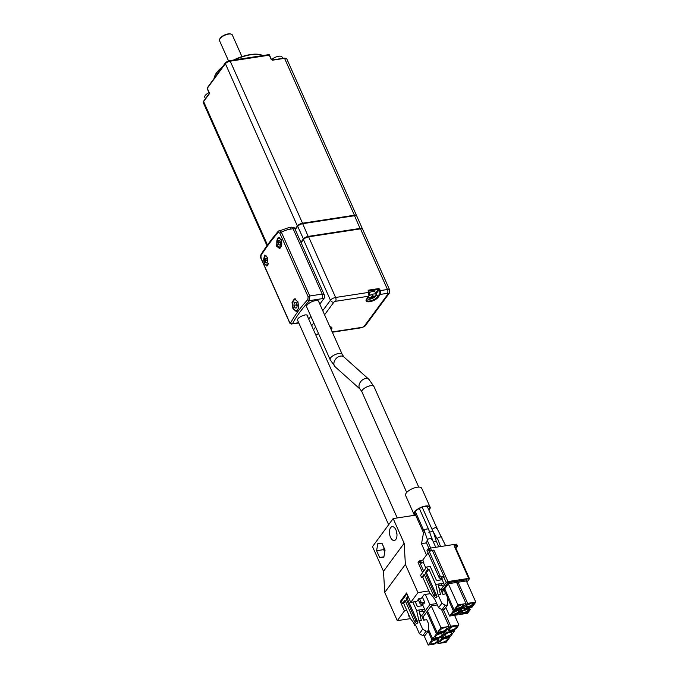 <?xml version="1.0" encoding="UTF-8"?>
<svg xmlns="http://www.w3.org/2000/svg" width="679" height="679" viewBox="0 0 679 679"><rect width="100%" height="100%" fill="white"/><g stroke="black" fill="none" stroke-linecap="round" stroke-linejoin="round"><path stroke-width="1.02" d="M308.614 236.835L335.613 297.478L368.739 292.386L368.213 291.206A1.12 0.849 -143.6 0 1 368.739 290.12L378.407 288.634A1.12 0.849 -143.6 0 1 379.765 289.432L380.291 290.604L387.48 289.5A4.201 1.655 -24 0 1 389.687 290.009L362.688 229.366A4.201 1.655 156 0 0 360.481 228.865L308.614 236.835A4.201 1.655 156 0 0 303.445 239.594L301.111 242.768L324.078 294.363A2.937 1.536 81.3 0 1 324.036 298.378L319.817 304.107M356.721 216.049A4.201 1.655 156 0 0 354.625 215.701L302.749 223.68A4.201 1.655 156 0 0 297.589 226.438L295.246 229.612L300.899 242.301L303.233 239.127A4.201 1.655 -24 0 1 308.402 236.368L360.269 228.39A4.201 1.655 -24 0 1 362.476 228.899L356.823 216.211A4.201 1.655 156 0 0 356.721 216.049L356.382 215.642A4.049 1.596 156 0 0 354.353 215.311L302.486 223.289A4.049 1.596 156 0 0 297.504 225.946L295.085 229.23M310.838 316.295L308.741 319.155M297.266 305.058L296.782 307.893L295.093 308.011L293.88 305.304L294.363 302.469L296.061 302.35L297.266 305.058M296.808 307.748L295.093 308.011M296.672 303.734L297.071 306.229A2.801 1.468 81.3 0 1 296.681 303.751M296.477 304.905L293.88 305.304M300.899 242.301L301.111 242.768M292.199 227.473L293.243 227.312A2.937 1.536 81.3 0 1 294.83 228.67L295.246 229.612M293.107 228.738L290.748 229.103A3.361 1.757 -98.7 0 0 288.931 227.55L291.291 227.193A3.361 1.757 81.3 0 1 293.107 228.738L322.202 294.075A3.361 1.757 81.3 0 1 322.152 298.667L309.488 300.619A161.526 63.631 156 0 0 292.53 323.645L298.836 323.06M288.931 227.55L278.263 231.327C279.281 230.359 280.325 230.656 281.395 232.243L309.768 295.985L309.488 300.619A1.4 0.951 42.7 0 1 307.867 299.524L308.147 296.799A1.4 0.552 -24 0 1 309.768 295.985L322.202 294.075M307.689 316.804A5.882 2.317 -24 0 0 306.883 314.997A5.882 2.317 -24 0 0 304.718 314.963L304.498 315.26A5.322 2.096 156 0 0 299.422 317.373A5.322 2.096 156 0 0 297.572 320.225L388.626 524.74M291.894 324.129C290.357 323.756 289.551 323.179 289.475 322.389A1.4 0.552 -24 0 1 289.509 322.109L290.765 322.746A1.4 1.146 28.2 0 0 292.53 323.645L298.675 322.703M289.475 322.389L261.092 258.648A1.4 0.552 -24 0 1 261.126 258.368L289.509 322.109M308.147 296.799L279.765 233.05A1.4 0.552 -24 0 1 281.395 232.243A38.627 29.189 36.4 0 1 290.748 229.103M279.765 233.05L278.017 232.473C270.887 241.028 265.183 248.777 260.914 255.703L261.126 258.368M297.945 301.807L294.38 298.853L292.012 302.35L292.946 308.597L296.341 311.576L298.718 308.079L297.945 301.807M264.19 263.477L266.889 266.109L267.56 257.723L264.734 255.109L264.19 263.477M281.581 239.857L278.229 237.327L276.26 245.908L279.476 248.463L281.581 239.857M278.263 231.327A1.4 0.925 40 0 0 278.034 231.505C270.938 240.018 265.243 247.75 260.965 254.693A1.4 1.171 31.4 0 0 260.914 255.703M278.746 230.919L278.042 231.497A1.4 0.925 40 0 0 278.017 232.473M282.634 58.343L282.04 57.002A6.298 2.478 -24 0 0 278.738 56.247A6.298 2.478 156 0 0 271.617 59.667M367.195 298.429A4.897 1.927 -24 0 0 367.246 298.582A4.897 1.927 -24 0 0 370.861 298.947A4.897 1.927 156 0 0 376.183 295.357A4.897 1.927 156 0 0 376.2 294.593L375.105 292.14A4.897 1.927 -24 0 0 371.481 291.775A4.897 1.927 156 0 0 369.138 292.708M369.062 295.866A4.897 1.927 -24 0 1 372.576 294.236A4.897 1.927 156 0 1 376.2 294.593M374.689 296.103A12.061 5.788 43.3 0 1 374.596 296.409A12.061 5.788 43.3 0 1 374.477 296.698A12.578 10.813 -160 0 1 373.272 297.266L372.364 297.886A12.578 4.108 74.5 0 1 372.016 298.353A12.061 11.348 -89.4 0 1 370.895 298.667A12.578 4.108 -105.5 0 0 371.243 298.191L370.624 298.005A12.578 10.813 -160 0 1 369.232 298.149A12.061 1.035 -78.3 0 0 369.342 297.869A12.061 1.035 -78.3 0 0 369.444 297.555A12.578 10.813 20 0 0 370.836 297.41L371.744 296.791A12.578 4.108 -105.5 0 0 371.905 295.9A12.061 6.595 -2.4 0 0 373.026 295.586A12.578 4.108 74.5 0 1 372.873 296.485L373.484 296.672A12.578 10.813 20 0 0 374.689 296.103M372.533 295.73L373.484 296.672M371.243 298.191L370.386 297.47M371.676 296.944L372.016 298.353M209.107 92.599A6.298 2.478 156 0 0 205.219 95.484A6.298 2.478 156 0 0 204.769 97.233L205.431 98.718M280.554 242.734L280.189 244.864L278.925 244.949L278.017 242.912L278.382 240.79L279.646 240.706L280.554 242.734M280.206 244.754L278.925 244.949M280.402 242.395L280.529 242.895M280.376 242.556L278.017 242.912M306.535 314.92A5.322 2.096 -24 0 1 307.086 315.429L397.249 517.95M372.508 546.629L393.166 518.578L404.149 543.259L383.499 571.302L372.508 546.629M415.081 515.208L393.166 518.578M404.149 543.259L405.38 564.41L384.73 592.461L397.291 620.665L410.464 618.637L403.674 603.376L405.388 601.051M384.73 592.461L383.499 571.302M390.501 537.276A6.994 3.658 81.3 0 1 392.156 526.675A6.994 3.658 81.3 0 1 395.933 529.9A6.994 3.658 -98.7 0 1 394.278 540.501A6.994 3.658 -98.7 0 1 390.501 537.276M385.052 550.117L383.847 557.204L379.62 557.501L376.599 550.72L377.804 543.633L382.031 543.336L385.052 550.117M439.347 546.739L438.133 545.364M428.839 590.942L417.941 592.614L405.38 564.41M406.865 610.548L404.463 610.922L397.291 620.665M409.242 615.878L408.342 616.023L408.936 615.208M404.463 610.922L400.279 601.518L406.577 592.954L410.77 602.358L416.779 601.433L418.901 598.555L421.489 598.157L424.103 594.617L430.367 593.65M417.941 592.614L410.77 602.358M396.977 534.517A6.994 3.658 81.3 0 1 396.528 531.572M383.907 556.839L379.62 557.501M384.73 552.01L383.669 549.625L376.599 550.72M383.669 549.625L383.991 547.741M401.501 601.331L400.279 601.518M406.933 593.752L401.442 601.212L402.494 603.563L403.674 603.376M421.701 615.709L425.309 610.803L422.482 604.454A1.4 1.061 -143.6 0 1 421.829 605.812L417.347 606.5L415.2 601.679M415.149 624.604L414.657 625.266L415.556 625.13M436.724 603.546L429.875 604.599L425.309 610.803A1.961 1.477 -143.6 0 0 422.924 609.411L416.558 610.387L412.84 602.035M437.344 604.938L431.241 605.872L422.567 617.661M414.657 625.266L413.333 622.295M407.986 596.103L406.076 598.691L415.794 620.504L414.708 621.981L404.99 600.168L402.494 603.563M416.558 610.387L418.968 620.886L421.32 620.521L418.918 610.022M425.343 594.422L429.875 604.599M418.196 599.506L419.877 603.266A1.4 1.061 -143.6 0 0 421.574 604.259L423.696 603.937L424.782 602.46L422.355 596.985M419.877 603.266L420.963 601.789L419.478 598.462M420.963 601.789A1.4 1.061 36.4 0 0 422.661 602.782L424.782 602.46M424.002 612.568A1.961 1.477 36.4 0 0 421.625 611.185L419.266 611.541M426.743 611.991L436.478 633.846L432.727 638.939L428.415 629.255M424.324 620.063L422.992 617.084M431.241 605.872L440.977 627.736L437.225 632.828L427.498 610.964M441.52 609.445L449.108 626.479L440.977 627.736M454.565 615.301L458.868 624.986L450.737 626.233L443.294 609.513M450.737 626.233L448.072 629.849L449.345 630.961L452.766 630.435L456.212 628.601L458.868 624.986M441.944 636.215L442.487 637.437L450.618 636.189L454.37 631.097L453.827 629.866M423.959 635.468L428.228 645.05L434 644.159L437.446 642.326L437.989 643.548L446.12 642.3L449.871 637.208L449.498 636.359M428.118 631.292L431.98 639.957L428.228 645.05M420.615 615.233L419.58 612.899M418.968 620.886L422.678 629.229L426.081 631.215L428.441 630.859L428.313 623.212L426.743 619.689L423.679 620.165L421.43 615.106L420.131 615.31M428.441 630.859L425.181 635.281L422.822 635.646L419.418 633.66L415.709 625.317L410.472 618.654M422.678 629.229L419.418 633.66M408.376 596.985L407.256 598.505L406.076 598.691M414.708 621.981L416.796 623.84L417.882 622.363L407.256 598.505M415.794 620.504L417.882 622.363M436.478 633.846L444.609 632.59L440.858 637.691L432.727 638.939M441.732 635.298A3.641 1.434 156 0 0 441.995 634.288A3.641 1.434 156 0 0 439.101 634.076A3.641 1.434 156 0 0 435.604 636.24A3.641 1.434 156 0 0 435.341 637.25A3.641 1.434 156 0 0 438.235 637.454A3.641 1.434 156 0 0 441.732 635.298M444.236 631.75L444.609 632.59M437.225 632.828L445.356 631.572L449.108 626.479M446.23 629.187A3.641 1.434 156 0 0 446.493 628.177A3.641 1.434 156 0 0 443.599 627.965A3.641 1.434 156 0 0 440.102 630.129A3.641 1.434 156 0 0 439.848 631.13A3.641 1.434 156 0 0 442.733 631.343A3.641 1.434 156 0 0 446.23 629.187M448.072 629.849L447.529 628.627M455.991 627.685A3.641 1.434 156 0 0 456.254 626.675A3.641 1.434 156 0 0 453.36 626.462A3.641 1.434 156 0 0 449.863 628.627A3.641 1.434 156 0 0 449.608 629.637A3.641 1.434 156 0 0 452.494 629.849A3.641 1.434 156 0 0 455.991 627.685M454.37 631.097L446.239 632.344L445.696 631.122M442.487 637.437L446.239 632.344M451.493 633.796A3.641 1.434 156 0 0 451.756 632.786A3.641 1.434 156 0 0 448.861 632.573A3.641 1.434 156 0 0 445.365 634.738A3.641 1.434 156 0 0 445.101 635.748A3.641 1.434 156 0 0 447.996 635.96A3.641 1.434 156 0 0 451.493 633.796M449.871 637.208L441.74 638.455L441.197 637.233M437.989 643.548L441.74 638.455M446.994 639.907A3.641 1.434 156 0 0 447.257 638.897A3.641 1.434 156 0 0 444.363 638.684A3.641 1.434 156 0 0 440.866 640.849A3.641 1.434 156 0 0 440.603 641.859A3.641 1.434 156 0 0 443.497 642.071A3.641 1.434 156 0 0 446.994 639.907M431.98 639.957L437.751 639.066L439.024 640.178L437.446 642.326M437.234 641.409A3.641 1.434 156 0 0 437.497 640.399A3.641 1.434 156 0 0 434.602 640.187A3.641 1.434 156 0 0 431.106 642.351A3.641 1.434 156 0 0 430.842 643.361A3.641 1.434 156 0 0 433.737 643.573A3.641 1.434 156 0 0 437.234 641.409M437.378 638.226L437.751 639.066M426.081 631.215L422.822 635.646M438.099 638.116L439.024 640.178M267.509 260.456L267.144 262.578L265.879 262.671L264.971 260.634L265.336 258.504L266.601 258.419L267.509 260.456M267.17 262.467L265.879 262.671M267.356 260.108L267.484 260.609M267.331 260.269L264.971 260.634M356.67 215.99A4.201 1.655 156 0 0 356.619 215.735A4.201 1.655 156 0 0 354.413 215.235L302.545 223.204A4.201 1.655 156 0 0 297.377 225.963L295.042 229.137M272.389 59.981L284.263 58.088L286.767 58.852A4.201 1.655 156 0 0 284.56 58.352L272.542 60.193L271.184 59.404L269.3 55.169L230.393 61.152A4.201 1.655 156 0 0 225.224 63.911L207.29 88.278L209.174 92.505L209.157 94.033L203.615 101.561L267.484 245.009M269.3 55.169L269.079 54.592L229.96 60.609A3.896 1.536 156 0 0 225.173 63.164L207.103 88.092M209.327 93.515L209.157 94.033M272.542 60.193L272.118 60.024M269.402 54.838L269.563 55.381L269.402 54.838M233.466 60.066A27.432 10.805 156 0 1 250.466 54.566A27.432 10.805 156 0 1 260.566 54.727L261.203 54.906A27.992 11.025 -24 0 0 250.891 54.744A27.992 11.025 156 0 0 234.484 59.913M221.906 67.603A27.992 11.025 156 0 0 214.997 75.479A27.992 11.025 156 0 0 214.114 78.187M261.203 54.906A27.992 11.025 -24 0 1 262.9 55.542M222.457 66.848A27.432 10.805 156 0 0 215.285 74.885L214.997 75.479M317.653 300.661A6.578 2.589 -24 0 1 318.604 301.391L342.165 354.302A6.578 2.589 156 0 0 338.711 353.504A6.578 2.589 -24 0 0 332.43 356.119A6.578 2.589 -24 0 0 330.147 359.649L306.645 306.866A6.578 2.589 -24 0 1 308.928 303.335A6.578 2.589 -24 0 1 315.209 300.721A6.578 2.589 -24 0 1 315.48 300.678L315.777 300.576A6.714 2.648 -24 0 1 317.73 300.678A6.714 2.648 -24 0 1 318.875 302.002M428.924 510.209A8.819 3.471 156 0 0 430.096 507.111L421.718 488.311A8.819 3.471 156 0 0 412.391 488.668A8.819 3.471 156 0 0 405.609 495.483L413.986 514.283A8.819 3.471 156 0 0 415.777 515.395M430.096 507.111A8.819 3.471 156 0 0 420.768 507.468A8.819 3.471 156 0 0 413.986 514.283M428.746 509.819A8.114 3.2 156 0 0 429.451 507.4A8.114 3.2 156 0 0 420.861 507.722A8.114 3.2 156 0 0 414.623 514.003A8.114 3.2 156 0 0 415.506 514.801L414.631 512.789M424.443 532.319L423.543 532.854L414.623 512.815M432.744 531.156L428.882 532.438M433.474 532.09L436.249 541.138L438.787 546.833M435.867 541.358L433.414 542.071M427.184 540.102L426.59 543.2L429.035 548.7M426.259 543.531L425.521 542.937L421.481 543.794L426.454 555.015M431.929 538.736L428.568 529.213L419.333 508.469M428.398 529.909C430.291 528.287 424.553 528.907 424.171 530.367L427.515 539.856C427.897 538.396 433.635 537.776 431.742 539.398M415.327 511.584L423.985 531.029M427.184 506.305L436.741 527.77L445.645 545.772M436.572 528.457C438.43 526.768 432.913 527.88 432.498 529.281L432.319 529.943L422.194 507.196M430.69 548.072L427.329 540.526M441.562 537.7C443.421 536.011 437.913 537.123 437.497 538.515L440.595 546.553M432.328 529.968L437.31 539.185M428.076 552.825L422.771 560.031L419.147 560.973L418.06 562.45L422.576 572.601M428.059 548.87L440.094 575.902L438.999 577.379L426.972 550.346L428.059 548.87L429.001 548.725A1.4 0.552 -24 0 1 430.41 548.114L455.965 544.185A1.4 0.552 -24 0 1 456.704 544.354L457.222 545.534A1.4 0.552 -24 0 0 456.492 545.364A1.4 0.73 81.3 0 1 456.466 547.274L455.55 547.418M441.647 578.516L444.465 584.865A1.961 1.477 36.4 0 0 442.088 583.473L435.723 584.449L428.916 569.18L427.736 569.358L426.692 567.007L430.231 566.464L435.986 579.391A1.4 1.061 36.4 0 0 437.683 580.384L440.985 579.874A1.4 1.061 36.4 0 0 441.647 578.516L440.603 579.934M466.923 582.2L469.316 578.949A1.4 0.552 156 0 0 469.41 578.559A1.4 0.552 156 0 0 468.68 578.398L447.928 581.58A1.4 0.552 156 0 0 446.205 582.506L440.858 589.771M446.205 582.506L443.693 576.861L442.827 578.041L440.705 578.372L441.791 576.895A1.4 1.061 -143.6 0 1 440.094 575.902M422.771 560.031L423.815 562.373L421.133 563.18L423.815 562.373M423.492 562.823L425.86 568.136M438.999 577.379A1.4 1.061 36.4 0 0 440.705 578.372M441.791 576.895L444.015 576.556L432.498 550.703A1.4 0.552 -24 0 1 433.906 550.092L431.454 550.465A1.4 0.552 156 0 0 430.045 551.076L432.498 550.703M429.001 548.725L430.045 551.076M419.147 560.973L423.662 571.124M420.089 560.829L421.133 563.18M420.411 560.387L421.455 562.738M435.723 584.449L438.125 594.948L441.842 603.291L438.583 607.722L434.866 599.379L429.637 592.716L422.83 577.447L424.545 575.113M427.736 569.358L425.241 572.753L434.959 594.575L433.864 596.052L424.154 574.23L421.651 577.625L422.83 577.447M421.651 577.625L420.607 575.274L426.692 567.007M443.166 586.639A1.961 1.477 36.4 0 0 440.781 585.247L438.422 585.612M455.286 547.461L454.132 545.721L456.492 545.364A1.4 0.908 -154.2 0 1 457.205 546.705A1.4 1.4 0 0 0 457.222 545.534M455.982 548.403L457.077 546.926A1.4 1.061 -143.6 0 0 457.154 546.799A1.4 0.908 -154.2 0 0 457.205 546.705A1.4 1.4 0 0 1 457.077 546.926A1.4 1.061 -143.6 0 1 456.466 547.274L455.855 548.114M438.125 594.948L440.484 594.592L438.405 585.527L439.254 583.906L438.617 584.305M428.916 569.18L426.42 572.575L425.241 572.753M433.864 596.052L435.952 597.902L437.038 596.425L426.42 572.575M444.541 588.583L443.277 588.778L445.747 593.794M457.884 604.853L447.775 582.658L457.323 581.19L456.602 582.446L466.023 603.606L457.884 604.853L454.141 609.946L444.72 588.795L443.37 588.642L444.355 588.489M443.888 588.464L447.775 582.658M456.56 582.234L457.323 581.19L456.602 582.446L457.536 581.165L467.084 579.696L466.363 580.952L475.784 602.103L467.644 603.351L463.901 608.443L463.358 607.221M467.644 603.351L457.536 581.165M466.32 580.732L467.084 579.696L466.363 580.952L458.232 582.2L457.145 583.668M439.288 589.372L440.595 589.177L442.963 594.49L445.908 593.752L447.478 597.282L447.605 604.921L445.246 605.286L441.842 603.291M438.736 586.962L439.78 589.296M434.959 594.575L437.038 596.425M438.583 607.722L441.987 609.708L444.346 609.352L447.605 604.921M445.246 605.286L441.987 609.708M458.851 613.341L459.394 614.554L467.534 613.307L470.191 609.691L469.274 607.62M461.143 608.868L462.059 610.939L459.394 614.554M465.132 608.257L465.505 609.105L462.059 610.939M468.544 607.73L468.926 608.579L465.505 609.105M470.191 609.691L468.926 608.579M447.486 597.707L453.385 610.964L449.634 616.057L445.78 607.399M449.634 616.057L457.773 614.809L461.525 609.717L453.385 610.964M466.023 603.606L462.272 608.698L454.141 609.946M475.784 602.103L472.032 607.196L463.901 608.443M468.756 610.862A4.057 1.596 156 0 0 468.824 609.462A4.057 1.596 156 0 0 465.421 609.632A4.057 1.596 156 0 0 461.924 611.915A4.057 1.596 156 0 0 461.576 612.687A4.057 1.596 156 0 0 464.453 613.383A4.057 1.596 156 0 0 468.756 610.862M458.996 612.365A4.057 1.596 156 0 0 459.063 610.964A4.057 1.596 156 0 0 455.66 611.134A4.057 1.596 156 0 0 452.163 613.409A4.057 1.596 156 0 0 451.815 614.189A4.057 1.596 156 0 0 454.692 614.885A4.057 1.596 156 0 0 458.996 612.365M456.661 607.298A4.057 1.596 156 0 0 456.322 608.078A4.057 1.596 156 0 0 459.191 608.774A4.057 1.596 156 0 0 463.494 606.254A4.057 1.596 -24 0 0 463.562 604.853A4.057 1.596 -24 0 0 460.158 605.023A4.057 1.596 -24 0 0 456.661 607.298M466.422 605.804A4.057 1.596 156 0 0 466.083 606.576A4.057 1.596 156 0 0 468.951 607.272A4.057 1.596 156 0 0 473.255 604.751A4.057 1.596 -24 0 0 473.322 603.351A4.057 1.596 -24 0 0 469.919 603.521A4.057 1.596 -24 0 0 466.422 605.804M461.728 612.212A3.641 1.434 156 0 0 464.665 612.348A3.641 1.434 156 0 0 468.094 610.209A3.641 1.434 156 0 0 468.374 609.258M451.968 613.714A3.641 1.434 156 0 0 454.905 613.85A3.641 1.434 156 0 0 458.333 611.711A3.641 1.434 156 0 0 458.614 610.76M456.466 607.603A3.641 1.434 156 0 0 459.403 607.739A3.641 1.434 156 0 0 462.832 605.6A3.641 1.434 -24 0 0 463.112 604.649M466.227 606.101A3.641 1.434 156 0 0 469.164 606.237A3.641 1.434 156 0 0 472.592 604.098A3.641 1.434 -24 0 0 472.873 603.147M462.917 610.947A3.641 1.434 156 0 0 466.634 609.292M453.156 612.45A3.641 1.434 156 0 0 456.874 610.794M457.663 606.339A3.641 1.434 156 0 0 461.372 604.683M467.424 604.836A3.641 1.434 156 0 0 471.133 603.181M219.64 39.272L219.928 38.678A6.442 2.538 156 0 1 226.625 34.264A6.442 2.538 -24 0 1 230.554 33.95L231.191 34.128A6.994 2.758 -24 0 0 226.922 34.468A6.994 2.758 156 0 0 219.64 39.272A6.994 2.758 156 0 0 219.504 40.621L228.56 60.966M231.191 34.128A6.994 2.758 -24 0 1 232.286 34.935L241.953 56.646M322.746 310.693L330.444 300.237A4.201 1.655 -24 0 1 335.613 297.478A2.801 1.468 81.3 0 1 335.57 301.306A1.4 0.552 156 0 0 333.847 302.223A2.801 2.113 -143.6 0 1 330.444 300.237L303.445 239.594M332.201 331.929L362.442 327.278A2.801 1.468 81.3 0 1 361.814 327.702L365.37 325.674L389.279 293.192A2.801 2.113 -143.6 0 1 388.074 293.888A1.4 0.552 156 0 0 387.437 293.328A2.801 1.468 81.3 0 0 387.48 289.5L360.481 228.865M365.37 325.674A2.801 2.113 -143.6 0 1 364.156 326.361L388.074 293.888M362.442 327.278A1.4 0.552 156 0 0 364.156 326.361M315.701 334.789L317.144 334.569A2.801 1.468 -98.7 0 0 317.764 334.153L315.565 334.492M333.847 302.223L324.579 314.81M315.608 326.998L313.503 329.858M311.669 325.733L313.774 322.881M335.57 301.306L368.697 296.205A2.801 1.468 -98.7 0 0 368.739 292.386L368.986 292.607A2.241 1.171 81.3 0 1 368.986 295.637M368.739 290.12L368.425 291.215M378.407 288.634L378.398 289.398L368.485 291.223M366.932 298.607L366.439 300.22A6.298 2.478 156 0 0 371.447 300.585A6.298 2.478 156 0 0 377.499 296.842L379.569 294.032A2.241 1.171 -98.7 0 0 379.595 290.977L379.077 289.797L379.765 289.432M379.595 290.977L380.291 290.604A2.801 1.468 81.3 0 1 380.248 294.431L378.186 297.241L376.141 293.786L379.077 289.797L378.398 289.398L375.58 293.218M387.437 293.328L380.248 294.431L379.569 294.032M378.186 297.241A6.858 2.699 -24 0 1 369.741 301.739A6.858 2.699 -24 0 1 366.626 299.015L368.96 295.679M318.061 333.745L318.4 333.279M331.148 329.553L331.377 329.57A6.858 2.699 156 0 0 329.892 326.743M375.945 294.032A6.298 2.478 -24 0 0 376.141 293.786L375.665 293.396M368.485 291.028L368.935 296.069L366.626 299.015M329.943 326.854L331.148 327.431A6.298 2.478 -24 0 1 330.868 328.925M297.504 225.946L303.64 239.364M302.486 223.289L308.402 236.878M360.269 228.899L354.353 215.311M297.606 309.734A5.424 2.835 -98.7 0 0 297.682 302.325A5.424 2.835 -98.7 0 0 293.549 300.627A5.424 2.835 81.3 0 0 293.472 308.045A5.424 2.835 81.3 0 0 297.606 309.734M294.83 228.67L293.192 228.925M322.406 294.618L324.078 294.363M324.036 298.378L322.152 298.667M290.765 322.746A162.926 64.182 -24 0 1 307.867 299.524M374.596 296.409A12.595 10.822 20 0 0 376.183 295.357M367.619 297.852A12.595 10.822 20 0 0 369.342 297.869M373.043 296.748L373.272 297.266M372.364 297.886L371.786 296.596M370.887 297.402L371.158 298.013M277.889 238.27A5.322 2.784 81.3 0 1 279.069 237.48A5.322 2.784 81.3 0 1 279.4 237.463M281.013 246.706A4.617 2.419 -98.7 0 0 281.081 240.391A4.617 2.419 -98.7 0 0 277.558 238.949A4.617 2.419 81.3 0 0 277.49 245.263A4.617 2.419 81.3 0 0 281.013 246.706M422.482 604.454L421.438 605.872M421.625 611.185L422.924 609.411M421.574 604.259L422.661 602.782M264.844 255.983A5.322 2.784 81.3 0 1 265.659 255.304M266.813 256.39A4.617 2.419 -98.7 0 0 264.513 256.662A4.617 2.419 81.3 0 0 264.445 262.977A4.617 2.419 81.3 0 0 267.967 264.42A4.617 2.419 -98.7 0 0 268.443 263.46M225.173 63.164L297.377 225.963M229.96 60.609L302.545 223.204M203.878 101.018L203.615 101.561A4.201 1.655 156 0 0 203.318 102.724L266.974 245.713M271.184 59.404L272.245 59.939L284.56 58.352L354.413 215.235M269.495 55.024L271.447 59.616M406.721 492.462L361.941 391.893L360.218 389.237A6.578 4.728 131.8 0 1 359.768 383.1A6.578 4.728 131.8 0 1 365.591 378.568A6.578 4.728 -48.2 0 1 368.994 379.434L343.888 356.959A6.578 4.728 -48.2 0 0 340.476 356.093A6.578 4.728 131.8 0 0 334.654 360.634A6.578 4.728 131.8 0 0 335.112 366.762L330.147 359.649M361.941 391.893A6.578 2.589 -24 0 1 364.233 388.363A6.578 2.589 -24 0 1 370.505 385.748A6.578 2.589 156 0 1 373.959 386.546L368.994 379.434M431.454 550.465L430.41 548.114M447.928 581.58L433.906 550.092M468.68 578.398L454.132 545.721M455.965 544.185L456.492 545.364M443.277 588.778L441.494 591.197M442.088 583.473L440.781 585.247M439.254 583.906L438.362 585.12M445.093 589.644L443.973 589.813L442.046 592.428M456.602 582.446L448.471 583.702L444.72 588.795M332.337 332.235L361.814 327.702M389.279 293.192L389.687 290.009M318.459 333.397L317.144 334.569M297.266 311.296C292.904 309.658 291.673 305.889 293.583 299.999L295.357 298.845M260.965 254.693C260.43 256.509 260.473 257.825 261.092 258.648M372.482 295.747L372.881 296.638M370.938 297.385L371.252 298.089M279.324 237.438L277.584 238.439C276.005 243.472 277.04 246.655 280.682 247.996M267.636 265.71C263.995 264.369 262.96 261.186 264.538 256.161L266.024 255.194M286.767 58.852L356.619 215.735M203.318 102.724L203.632 101.154L209.174 93.634L207.146 88.202M343.888 356.959L342.165 354.302M360.218 389.237L335.112 366.762M418.739 487.106L373.959 386.546M423.543 532.794L421.481 543.794M431.912 538.702L435.74 547.299M469.41 578.559L455.295 546.858"/></g></svg>
